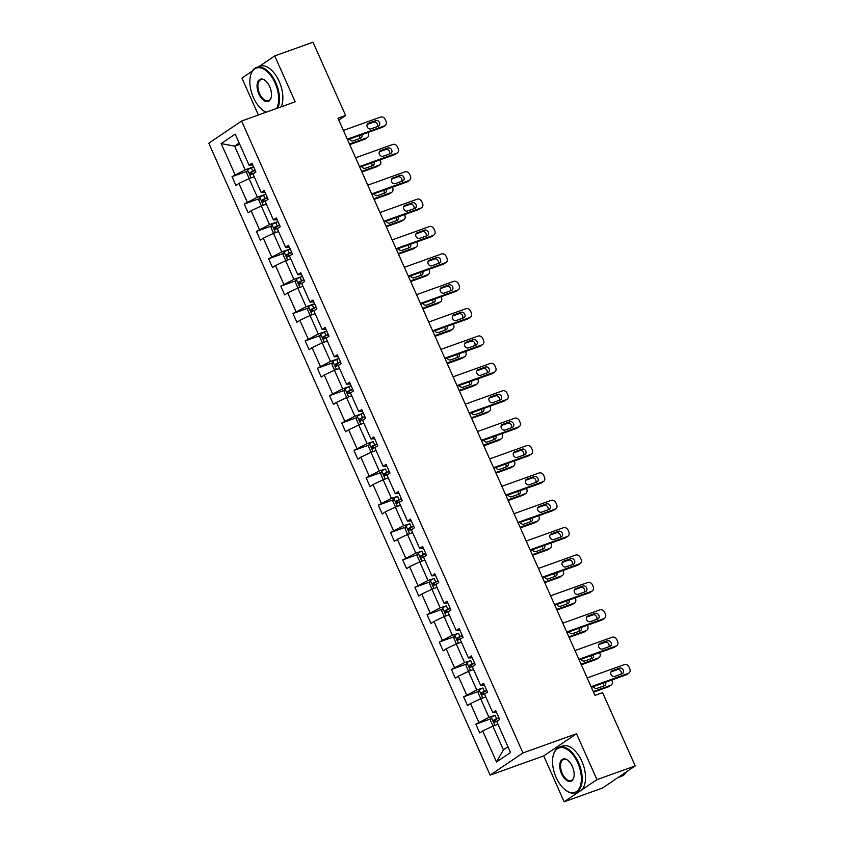 <?xml version="1.0" encoding="UTF-8"?>
<svg xmlns="http://www.w3.org/2000/svg" width="844" height="844" viewBox="0 0 844 844"><rect width="100%" height="100%" fill="white"/><g stroke="black" fill="none" stroke-linecap="round" stroke-linejoin="round"><path stroke-width="1.27" d="M564.14 801.8L596.951 779.634L576.526 733.742L543.705 755.907L564.14 801.8L602.405 788.085L635.216 765.919L602.595 692.65L594.946 695.393L337.969 118.213L345.618 115.47L312.997 42.2L274.733 55.915L259.087 66.486M543.705 755.907L490.142 775.119L208.784 143.185L241.595 121.019L522.953 752.953L490.142 775.119M252.324 71.054L241.922 78.081L258.359 115.006M596.951 779.634L635.216 765.919M497.96 724.3L492.854 726.125L503.404 749.82L496.525 762.005L482.705 730.946L479.73 732.951L475.826 724.184L490.881 718.782M492.854 726.125L482.705 730.946M485.775 696.922L480.669 698.748L488.95 717.358L475.826 724.184M478.791 722.179L470.509 703.569L467.544 705.584L463.63 696.806L478.696 691.405M473.589 669.545L468.473 671.37L476.754 689.981L463.63 696.806M466.605 694.802L458.324 676.192L455.349 678.207L451.445 669.429L466.5 664.028M461.394 642.168L456.287 644.004L464.569 662.603L451.445 669.429M454.42 667.425L446.138 648.814L443.163 650.829L439.26 642.052L454.315 636.65M449.208 614.791L444.102 616.626L452.384 635.226L439.26 642.052M442.224 640.047L433.943 621.448L430.978 623.452L427.064 614.675L442.129 609.273M437.023 587.413L431.906 589.249L440.188 607.849L427.064 614.675M430.039 612.67L421.757 594.071L418.782 596.075L414.879 587.297L429.934 581.906M424.827 560.036L419.721 561.872L428.003 580.472L414.879 587.297M417.854 585.293L409.572 566.693L406.597 568.698L402.693 559.92L417.748 554.529M412.642 532.659L407.536 534.495L415.818 553.094L402.693 559.92M405.658 557.916L397.376 539.316L394.412 541.321L390.498 532.543L405.563 527.152M400.457 505.282L395.34 507.117L403.622 525.717L390.498 532.543M393.473 530.538L385.191 511.939L382.216 513.943L378.312 505.166L393.367 499.775M388.261 477.904L383.155 479.74L391.437 498.34L378.312 505.166M381.288 503.161L373.006 484.561L370.031 486.566L366.127 477.799L381.182 472.397M376.076 450.538L370.97 452.363L379.251 470.963L366.127 477.799M369.092 475.784L360.81 457.184L357.845 459.189L353.931 450.422L368.997 445.02M363.891 423.161L358.774 424.986L367.056 443.585L353.931 450.422M356.906 448.407L348.625 429.807L345.65 431.811L341.746 423.044L356.801 417.643M351.695 395.783L346.589 397.608L354.87 416.219L341.746 423.044M344.721 421.04L336.439 402.43L333.464 404.445L329.561 395.667L344.616 390.266M339.51 368.406L334.403 370.231L342.685 388.841L329.561 395.667M332.525 393.663L324.244 375.052L321.279 377.068L317.365 368.29L332.43 362.888M327.324 341.029L322.208 342.864L330.489 361.464L317.365 368.29M320.34 366.285L312.058 347.675L309.083 349.69L305.18 340.913L320.235 335.511M315.128 313.651L310.022 315.487L318.304 334.087L305.18 340.913M308.155 338.908L299.873 320.309L296.898 322.313L292.995 313.535L308.049 308.134M302.943 286.274L297.837 288.11L306.119 306.71L292.995 313.535M295.959 311.531L287.677 292.931L284.713 294.936L280.799 286.158L295.864 280.767M290.758 258.897L285.641 260.733L293.923 279.332L280.799 286.158M283.774 284.154L275.492 265.554L272.517 267.559L268.614 258.781L283.668 253.39M278.562 231.52L273.456 233.355L281.738 251.955L268.614 258.781M271.589 256.776L263.307 238.177L260.332 240.181L256.428 231.404L271.483 226.013M266.377 204.142L261.271 205.978L269.553 224.578L256.428 231.404M259.393 229.399L251.111 210.8L248.147 212.804L244.243 204.026L259.298 198.635M254.192 176.765L249.075 178.601L257.357 197.201L244.243 204.026M247.208 202.022L238.926 183.422L235.951 185.427L232.047 176.66L247.102 171.258M239.738 144.303L234.621 146.139L245.171 169.823L232.047 176.66M235.022 174.645L221.191 143.585L235.202 134.122L249.033 165.181L251.997 163.177L255.911 171.954L252.936 173.959L261.218 192.559L264.193 190.554L268.097 199.332L265.121 201.336L273.403 219.936L276.378 217.931L280.282 226.698L277.317 228.713L285.599 247.313L288.564 245.309L292.478 254.076L289.503 256.091L297.784 274.69L300.759 272.686L304.663 281.453L301.688 283.468L309.97 302.068L312.945 300.063L316.848 308.83L313.884 310.835L322.165 329.445L325.13 327.43L329.044 336.207L326.069 338.212L334.351 356.822L337.326 354.807L341.229 363.585L338.254 365.589L346.536 384.189L349.511 382.184L353.414 390.962L350.45 392.966L358.732 411.566L361.696 409.562L365.61 418.339L362.635 420.344L370.917 438.943L373.892 436.939L377.796 445.716L374.82 447.721L383.102 466.321L386.077 464.316L389.981 473.094L387.016 475.098L395.298 493.698L398.262 491.693L402.177 500.471L399.201 502.475L407.483 521.075L410.458 519.071L414.362 527.838L411.387 529.853L419.668 548.452L422.644 546.448L426.547 555.215L423.582 557.23L431.864 575.83L434.829 573.825L438.743 582.592L435.768 584.607L444.049 603.207L447.025 601.202L450.928 609.969L447.953 611.974L456.235 630.584L459.21 628.569L463.113 637.347L460.149 639.351L468.431 657.961L471.395 655.946L475.309 664.724L472.334 666.728L480.616 685.328L483.591 683.323L487.494 692.101L484.519 694.106L492.801 712.705L495.776 710.701L499.68 719.478L496.715 721.483L510.546 752.542L496.525 762.005M492.801 712.705L496.588 712.536M493.814 725.787L492.717 725.545L490.375 720.28L491.366 717.326A5.127 0.591 -24 0 1 495.122 715.374L488.95 717.358M480.669 698.748L470.509 703.569M480.616 685.328L484.403 685.159M481.629 698.41L480.531 698.167L478.189 692.903L479.181 689.949A5.127 0.591 -24 0 1 482.926 687.997L476.754 689.981M468.473 671.37L458.324 676.192M468.431 657.961L472.218 657.782M469.433 671.033L468.346 670.79L465.993 665.526L466.996 662.572A5.127 0.591 -24 0 1 470.741 660.62L464.569 662.603M456.287 644.004L446.138 648.814M456.235 630.584L460.022 630.405M457.248 643.655L456.15 643.413L453.808 638.148L454.8 635.194A5.127 0.591 -24 0 1 458.556 633.243L452.384 635.226M444.102 616.626L433.943 621.448M444.049 603.207L447.837 603.027M445.062 616.278L443.965 616.046L441.623 610.771L442.615 607.828A5.127 0.591 -24 0 1 446.37 605.865L440.188 607.849M431.906 589.249L421.757 594.071M431.864 575.83L435.652 575.65M432.866 588.901L431.78 588.669L429.438 583.404L430.429 580.45A5.127 0.591 -24 0 1 434.175 578.488L428.003 580.472M419.721 561.872L409.572 566.693M419.668 548.452L423.456 548.273M420.681 561.524L419.584 561.292L417.242 556.027L418.234 553.073A5.127 0.591 -24 0 1 421.989 551.121L415.818 553.094M407.536 534.495L397.376 539.316M407.483 521.075L411.271 520.896M408.496 534.146L407.399 533.914L405.057 528.65L406.048 525.696A5.127 0.591 -24 0 1 409.804 523.744L403.622 525.717M395.34 507.117L385.191 511.939M395.298 493.698L399.085 493.518M396.3 506.769L395.214 506.537L392.871 501.273L393.863 498.319A5.127 0.591 -24 0 1 397.608 496.367L391.437 498.34M383.155 479.74L373.006 484.561M383.102 466.321L386.89 466.141M384.115 479.403L383.018 479.16L380.676 473.895L381.667 470.941A5.127 0.591 -24 0 1 385.423 468.99L379.251 470.963M370.97 452.363L360.81 457.184M370.917 438.943L374.704 438.774M371.93 452.025L370.832 451.783L368.49 446.518L369.482 443.564A5.127 0.591 -24 0 1 373.238 441.612L367.056 443.585M358.774 424.986L348.625 429.807M358.732 411.566L362.519 411.397M363.31 413.191L354.87 416.219M346.589 397.608L336.439 402.43M346.536 384.189L350.323 384.02M351.125 385.813L342.685 388.841M334.403 370.231L324.244 375.052M334.351 356.822L338.138 356.643M338.94 358.436L330.489 361.464M322.208 342.864L312.058 347.675M322.165 329.445L325.953 329.266M326.744 331.059L318.304 334.087M310.022 315.487L299.873 320.309M309.97 302.068L313.757 301.888M314.559 303.682L306.119 306.71M297.837 288.11L287.677 292.931M297.784 274.69L301.572 274.511M302.374 276.304L293.923 279.332M285.641 260.733L275.492 265.554M285.599 247.313L289.387 247.134M290.178 248.927L281.738 251.955M273.456 233.355L263.307 238.177M273.403 219.936L277.191 219.756M277.993 221.55L269.553 224.578M261.271 205.978L251.111 210.8M261.218 192.559L265.005 192.379M265.807 194.173L257.357 197.201M249.075 178.601L238.926 183.422M249.033 165.181L252.82 165.002M576.526 733.742L522.953 752.953M241.595 121.019L295.168 101.807L274.733 55.915M338.792 120.08L345.618 115.47M503.404 749.82L507.961 746.74M253.611 166.795L245.171 169.823M239.179 143.058L234.621 146.139L221.191 143.585M343.392 130.409L380.602 117.073A3.872 3.218 56 0 1 385.223 119.479L386.014 121.241A3.872 3.218 56 0 1 385.117 125.545A3.872 3.218 56 0 1 384.505 125.84L347.306 139.186M347.57 139.787L382.29 127.338L384.505 125.84M375.802 120.629A3.091 2.574 -124 0 1 378.302 126.241L370.949 128.879A3.091 2.574 -124 0 1 368.448 123.256L375.802 120.629L373.575 122.127A3.091 2.574 -124 0 1 377.331 126.589M367.203 124.406L373.575 122.127M385.117 125.545L382.891 127.033A3.872 3.218 -124 0 1 382.29 127.338M349.732 144.64L364.555 139.323A3.872 3.218 -124 0 0 365.157 139.017L367.372 137.519A3.872 3.218 56 0 0 368.269 133.215L367.942 132.487M367.372 137.519A3.872 3.218 56 0 1 366.771 137.825L349.458 144.029M250.035 178.263L248.948 178.021L246.606 172.756L247.598 169.802A5.127 0.591 -24 0 1 251.343 167.85L253.633 166.827M359.597 138.564A3.091 2.574 56 0 0 359.301 135.589M255.11 170.161L252.831 171.184A5.127 0.591 156 0 0 249.929 172.619L250.868 174.729A5.127 0.591 -24 0 1 253.77 173.284L254.234 173.083M253.073 173.938C251.554 173.885 251.248 173.178 252.134 171.828L255.236 170.425M349.585 139.07A3.091 2.574 56 0 0 353.214 140.853L360.557 138.226A3.091 2.574 56 0 0 361.823 134.681M276.663 108.443A23.59 12.765 -109.7 0 0 275.091 82.997A23.59 12.765 -109.7 0 0 261.155 68.037A23.59 12.765 -109.7 0 0 250.436 76.087A23.59 12.765 -109.7 0 0 253.453 97.619A23.59 12.765 -109.7 0 0 262.621 110.079A23.59 12.765 -109.7 0 0 266.219 112.189M250.499 75.833A24.17 13.082 70.3 0 1 250.552 75.58A24.17 13.082 70.3 0 1 256.565 67.393A24.17 13.082 70.3 0 1 275.809 82.659A24.17 13.082 70.3 0 1 277.771 108.043M269.679 86.658A11.795 6.383 70.3 0 1 271.188 97.419A11.795 6.383 70.3 0 1 265.828 101.449A11.795 6.383 70.3 0 1 258.855 93.958A11.795 6.383 70.3 0 1 257.874 81.625A11.795 6.383 70.3 0 1 265.09 80.423A11.795 6.383 70.3 0 1 269.679 86.658M265.301 80.591A11.215 6.066 -109.7 0 0 260.944 79.589A11.215 6.066 -109.7 0 0 259.583 93.621A11.215 6.066 -109.7 0 0 268.508 100.7A11.215 6.066 -109.7 0 0 271.24 97.155M256.565 67.393L259.931 66.18A24.17 13.082 70.3 0 1 279.174 81.446A24.17 13.082 70.3 0 1 281.136 106.84M266.029 112.252A24.17 13.082 70.3 0 1 263.043 110.395A24.17 13.082 70.3 0 1 262.832 110.237M577.771 762.849A23.59 12.765 -109.7 0 0 563.834 747.879A23.59 12.765 -109.7 0 0 553.126 755.929A23.59 12.765 -109.7 0 0 556.133 777.461A23.59 12.765 -109.7 0 0 565.311 789.921A23.59 12.765 -109.7 0 0 579.733 787.515A23.59 12.765 -109.7 0 0 577.771 762.849M553.179 755.675A24.17 13.082 70.3 0 1 553.242 755.422A24.17 13.082 70.3 0 1 559.255 747.235A24.17 13.082 70.3 0 1 578.499 762.501A24.17 13.082 70.3 0 1 575.566 792.748A24.17 13.082 70.3 0 1 565.723 790.248A24.17 13.082 70.3 0 1 565.512 790.079M572.359 766.5A11.795 6.383 70.3 0 1 573.867 777.261A11.795 6.383 70.3 0 1 568.508 781.291A11.795 6.383 70.3 0 1 561.545 773.811A11.795 6.383 70.3 0 1 560.564 761.478A11.795 6.383 70.3 0 1 567.78 760.265A11.795 6.383 70.3 0 1 572.359 766.5M567.991 760.433A11.215 6.066 -109.7 0 0 563.623 759.431A11.215 6.066 -109.7 0 0 562.273 773.463A11.215 6.066 -109.7 0 0 571.198 780.542A11.215 6.066 -109.7 0 0 573.931 776.997M559.255 747.235L562.621 746.022A24.17 13.082 70.3 0 1 581.864 761.299A24.17 13.082 70.3 0 1 578.942 791.535L575.566 792.748M620.941 775.562A24.17 13.082 70.3 0 1 618.051 777.514L621.796 776.174A24.17 13.082 70.3 0 0 626.396 771.87M355.588 157.786L392.787 144.451A3.872 3.218 56 0 1 397.418 146.856L398.199 148.618A3.872 3.218 56 0 1 397.302 152.912A3.872 3.218 56 0 1 396.701 153.218L359.491 166.563M359.766 167.165L394.486 154.716L396.701 153.218M387.987 148.006A3.091 2.574 -124 0 1 390.487 153.619L383.134 156.256A3.091 2.574 -124 0 1 380.633 150.633L387.987 148.006L385.771 149.504A3.091 2.574 -124 0 1 389.517 153.967M379.389 151.783L385.771 149.504M397.302 152.912L395.087 154.41A3.872 3.218 -124 0 1 394.486 154.716M367.773 185.163L404.983 171.828A3.872 3.218 56 0 1 409.604 174.233L410.384 175.995A3.872 3.218 56 0 1 409.488 180.289A3.872 3.218 56 0 1 408.886 180.595L371.676 193.941M371.951 194.542L406.671 182.093L408.886 180.595M400.172 175.373A3.091 2.574 -124 0 1 402.672 180.996L395.33 183.623A3.091 2.574 -124 0 1 392.829 178.01L400.172 175.373L397.957 176.871A3.091 2.574 -124 0 1 401.712 181.344M391.574 179.16L397.957 176.871M409.488 180.289L407.272 181.787A3.872 3.218 -124 0 1 406.671 182.093M361.918 172.018L376.751 166.701A3.872 3.218 -124 0 0 377.352 166.395L379.568 164.897A3.872 3.218 56 0 0 380.465 160.592L380.138 159.864M379.568 164.897A3.872 3.218 56 0 1 378.967 165.202L361.654 171.406M262.231 205.63L261.134 205.398L258.791 200.133L259.783 197.179A5.127 0.591 -24 0 1 263.539 195.228L265.818 194.204M371.782 165.941A3.091 2.574 56 0 0 371.497 162.955M267.305 197.538L265.016 198.562A5.127 0.591 156 0 0 262.125 199.996L263.064 202.106A5.127 0.591 -24 0 1 265.955 200.661L266.43 200.461M265.259 201.315C263.75 201.252 263.433 200.555 264.32 199.205L267.421 197.802M361.77 166.447A3.091 2.574 56 0 0 365.399 168.23L372.753 165.593A3.091 2.574 56 0 0 374.008 162.059M374.114 199.395L388.936 194.078A3.872 3.218 -124 0 0 389.538 193.772L391.753 192.274A3.872 3.218 56 0 0 392.65 187.969L392.323 187.241M391.753 192.274A3.872 3.218 56 0 1 391.152 192.58L373.839 198.783M274.416 233.007L273.319 232.775L270.977 227.511L271.968 224.557A5.127 0.591 -24 0 1 275.724 222.605L278.003 221.582M383.967 193.318A3.091 2.574 56 0 0 383.682 190.333M279.491 224.915L277.212 225.939A5.127 0.591 156 0 0 274.311 227.374L275.249 229.473A5.127 0.591 -24 0 1 278.14 228.038L278.615 227.827M277.454 228.692C275.935 228.629 275.619 227.933 276.516 226.582L279.607 225.179M373.955 193.825A3.091 2.574 56 0 0 377.595 195.608L384.938 192.97A3.091 2.574 56 0 0 386.204 189.436M379.958 212.54L417.168 199.195A3.872 3.218 56 0 1 421.789 201.61L422.57 203.362A3.872 3.218 56 0 1 421.683 207.666A3.872 3.218 56 0 1 421.072 207.972L383.872 221.318M384.136 221.919L418.856 209.47L421.072 207.972M412.368 202.75A3.091 2.574 -124 0 1 414.858 208.373L407.515 211A3.091 2.574 -124 0 1 405.014 205.387L412.368 202.75L410.142 204.248A3.091 2.574 -124 0 1 413.898 208.721M403.77 206.537L410.142 204.248M421.683 207.666L419.457 209.164A3.872 3.218 -124 0 1 418.856 209.47M386.299 226.772L401.122 221.455A3.872 3.218 -124 0 0 401.723 221.149L403.938 219.651A3.872 3.218 56 0 0 404.835 215.347L404.508 214.619M403.938 219.651A3.872 3.218 56 0 1 403.337 219.957L386.024 226.16M286.601 260.385L285.515 260.152L283.173 254.888L284.164 251.934A5.127 0.591 -24 0 1 287.909 249.982L290.199 248.959M396.163 220.695A3.091 2.574 56 0 0 395.868 217.71M291.676 252.293L289.397 253.316A5.127 0.591 156 0 0 286.496 254.751L287.435 256.85A5.127 0.591 -24 0 1 290.336 255.415L290.8 255.204M289.64 256.07C288.12 256.006 287.815 255.31 288.701 253.96L291.792 252.556M386.151 221.202A3.091 2.574 56 0 0 389.78 222.985L397.123 220.347A3.091 2.574 56 0 0 398.389 216.813M392.154 239.918L429.353 226.572A3.872 3.218 56 0 1 433.985 228.988L434.765 230.739A3.872 3.218 56 0 1 433.869 235.043A3.872 3.218 56 0 1 433.267 235.349L396.058 248.685M396.332 249.297L431.052 236.847L433.267 235.349M424.553 230.127A3.091 2.574 -124 0 1 427.053 235.75L419.7 238.377A3.091 2.574 -124 0 1 417.2 232.765L424.553 230.127L422.338 231.625A3.091 2.574 -124 0 1 426.083 236.088M415.955 233.915L422.338 231.625M433.869 235.043L431.653 236.542A3.872 3.218 -124 0 1 431.052 236.847M398.484 254.139L413.317 248.832A3.872 3.218 -124 0 0 413.919 248.526L416.134 247.028A3.872 3.218 56 0 0 417.031 242.724L416.704 241.996M416.134 247.028A3.872 3.218 56 0 1 415.533 247.334L398.22 253.538M298.797 287.762L297.7 287.53L295.358 282.265L296.349 279.311A5.127 0.591 -24 0 1 300.105 277.349L302.384 276.336M408.348 248.073A3.091 2.574 56 0 0 408.063 245.087M303.872 279.67L301.582 280.693A5.127 0.591 156 0 0 298.692 282.128L299.631 284.228A5.127 0.591 -24 0 1 302.521 282.793L302.996 282.582M301.825 283.436C300.316 283.384 300 282.687 300.886 281.337L303.988 279.934M398.336 248.579A3.091 2.574 56 0 0 401.966 250.362L409.319 247.725A3.091 2.574 56 0 0 410.574 244.19M404.339 267.295L441.549 253.949A3.872 3.218 56 0 1 446.17 256.365L446.951 258.116A3.872 3.218 56 0 1 446.054 262.421A3.872 3.218 56 0 1 445.453 262.727L408.243 276.062M408.517 276.674L443.237 264.225L445.453 262.727M436.738 257.504A3.091 2.574 -124 0 1 439.239 263.117L431.896 265.755A3.091 2.574 -124 0 1 429.396 260.142L436.738 257.504L434.523 259.002A3.091 2.574 -124 0 1 438.268 263.465M428.14 261.292L434.523 259.002M446.054 262.421L443.838 263.919A3.872 3.218 -124 0 1 443.237 264.225M410.68 281.516L425.503 276.21A3.872 3.218 -124 0 0 426.104 275.904L428.319 274.406A3.872 3.218 56 0 0 429.216 270.101L428.889 269.363M428.319 274.406A3.872 3.218 56 0 1 427.718 274.711L410.406 280.915M310.982 315.139L309.885 314.907L307.543 309.632L308.535 306.688A5.127 0.591 -24 0 1 312.291 304.726L314.569 303.713M420.534 275.45A3.091 2.574 56 0 0 420.249 272.464M316.057 307.047L313.778 308.06A5.127 0.591 156 0 0 310.877 309.505L311.816 311.605A5.127 0.591 -24 0 1 314.707 310.17L315.181 309.959M314.021 310.814C312.502 310.761 312.185 310.064 313.082 308.714L316.173 307.311M410.522 275.946A3.091 2.574 56 0 0 414.161 277.739L421.504 275.102A3.091 2.574 56 0 0 422.76 271.568M416.525 294.672L453.734 281.326A3.872 3.218 56 0 1 458.355 283.742L459.136 285.494A3.872 3.218 56 0 1 458.25 289.798A3.872 3.218 56 0 1 457.638 290.104L420.439 303.439M420.702 304.051L455.422 291.602L457.638 290.104M448.924 284.882A3.091 2.574 -124 0 1 451.424 290.494L444.081 293.132A3.091 2.574 -124 0 1 441.581 287.519L448.924 284.882L446.708 286.38A3.091 2.574 -124 0 1 450.464 290.842M440.336 288.669L446.708 286.38M458.25 289.798L456.024 291.296A3.872 3.218 -124 0 1 455.422 291.602M422.865 308.893L437.688 303.576A3.872 3.218 -124 0 0 438.289 303.281L440.505 301.783A3.872 3.218 56 0 0 441.401 297.478L441.074 296.74M440.505 301.783A3.872 3.218 56 0 1 439.903 302.078L422.591 308.292M323.168 342.516L322.081 342.274L319.739 337.009L320.731 334.055A5.127 0.591 -24 0 1 324.476 332.103L326.765 331.091M432.729 302.827A3.091 2.574 56 0 0 432.434 299.842M328.242 334.424L325.963 335.437A5.127 0.591 156 0 0 323.062 336.883L324.001 338.982A5.127 0.591 -24 0 1 326.902 337.547L327.366 337.336M326.206 338.191C324.687 338.138 324.381 337.431 325.267 336.091L328.358 334.688M422.717 303.323A3.091 2.574 56 0 0 426.347 305.117L433.689 302.479A3.091 2.574 56 0 0 434.955 298.945M428.72 322.039L465.92 308.704A3.872 3.218 56 0 1 470.551 311.119L471.332 312.871A3.872 3.218 56 0 1 470.435 317.175A3.872 3.218 56 0 1 469.834 317.481L432.624 330.816M432.898 331.428L467.618 318.979L469.834 317.481M461.119 312.259A3.091 2.574 -124 0 1 463.62 317.871L456.266 320.509A3.091 2.574 -124 0 1 453.766 314.896L461.119 312.259L458.904 313.757A3.091 2.574 -124 0 1 462.649 318.22M452.521 316.046L458.904 313.757M470.435 317.175L468.22 318.673A3.872 3.218 -124 0 1 467.618 318.979M435.05 336.271L449.884 330.953A3.872 3.218 -124 0 0 450.485 330.648L452.7 329.149A3.872 3.218 56 0 0 453.597 324.856L453.27 324.117M452.7 329.149A3.872 3.218 56 0 1 452.099 329.455L434.787 335.669M335.363 369.894L334.266 369.651L331.924 364.386L332.916 361.432A5.127 0.591 -24 0 1 336.672 359.481L338.95 358.468M444.915 330.204A3.091 2.574 56 0 0 444.63 327.219M340.438 361.802L338.149 362.814A5.127 0.591 156 0 0 335.258 364.249L336.197 366.359A5.127 0.591 -24 0 1 339.088 364.924L339.562 364.713M338.391 365.568C336.883 365.515 336.566 364.808 337.452 363.469L340.554 362.065M434.903 330.7A3.091 2.574 56 0 0 438.532 332.494L445.885 329.856A3.091 2.574 56 0 0 447.141 326.311M440.906 349.416L478.115 336.081A3.872 3.218 56 0 1 482.736 338.497L483.517 340.248A3.872 3.218 56 0 1 482.62 344.552A3.872 3.218 56 0 1 482.019 344.858L444.809 358.194M445.083 358.805L479.803 346.356L482.019 344.858M473.305 339.636A3.091 2.574 -124 0 1 475.805 345.249L468.462 347.886A3.091 2.574 -124 0 1 465.962 342.274L473.305 339.636L471.089 341.134A3.091 2.574 -124 0 1 474.834 345.597M464.706 343.424L471.089 341.134M482.62 344.552L480.405 346.051A3.872 3.218 -124 0 1 479.803 346.356M447.246 363.648L462.069 358.331A3.872 3.218 -124 0 0 462.67 358.025L464.886 356.527A3.872 3.218 56 0 0 465.782 352.233L465.455 351.494M464.886 356.527A3.872 3.218 56 0 1 464.284 356.833L446.972 363.047M347.549 397.271L346.451 397.028L344.109 391.764L345.101 388.81A5.127 0.591 -24 0 1 348.857 386.858L351.136 385.845M457.1 357.582A3.091 2.574 56 0 0 456.815 354.596M352.623 389.179L350.344 390.192A5.127 0.591 156 0 0 347.443 391.627L348.382 393.737A5.127 0.591 -24 0 1 351.273 392.302L351.748 392.091M350.587 392.945C349.068 392.893 348.751 392.186 349.648 390.835L352.739 389.443M447.088 358.078A3.091 2.574 56 0 0 450.728 359.871L458.07 357.234A3.091 2.574 56 0 0 459.326 353.689M453.091 376.793L490.301 363.458A3.872 3.218 56 0 1 494.922 365.874L495.702 367.625A3.872 3.218 56 0 1 494.816 371.93A3.872 3.218 56 0 1 494.204 372.236L457.005 385.571M457.269 386.172L491.989 373.734L494.204 372.236M485.49 367.013A3.091 2.574 -124 0 1 487.99 372.626L480.647 375.263A3.091 2.574 -124 0 1 478.147 369.651L485.49 367.013L483.274 368.512A3.091 2.574 -124 0 1 487.03 372.974M476.902 370.801L483.274 368.512M494.816 371.93L492.59 373.428A3.872 3.218 -124 0 1 491.989 373.734M459.431 391.025L474.254 385.708A3.872 3.218 -124 0 0 474.856 385.402L477.071 383.904A3.872 3.218 56 0 0 477.968 379.6L477.641 378.872M477.071 383.904A3.872 3.218 56 0 1 476.47 384.21L459.157 390.424M359.734 424.648L358.647 424.405L356.305 419.141L357.297 416.187A5.127 0.591 -24 0 1 361.042 414.235L363.331 413.222M469.296 384.959A3.091 2.574 56 0 0 469 381.973M364.808 416.556L362.53 417.569A5.127 0.591 156 0 0 359.628 419.004L360.567 421.114A5.127 0.591 -24 0 1 363.469 419.679L363.933 419.468M362.772 420.323C361.253 420.27 360.947 419.563 361.833 418.213L364.924 416.82M459.284 385.455A3.091 2.574 56 0 0 462.913 387.238L470.256 384.611A3.091 2.574 56 0 0 471.522 381.066M465.287 404.171L502.486 390.835A3.872 3.218 56 0 1 507.117 393.241L507.898 395.003A3.872 3.218 56 0 1 507.001 399.307A3.872 3.218 56 0 1 506.4 399.602L469.19 412.948M469.464 413.549L504.184 401.1L506.4 399.602M497.686 394.391A3.091 2.574 -124 0 1 500.186 400.003L492.833 402.641A3.091 2.574 -124 0 1 490.332 397.018L497.686 394.391L495.47 395.889A3.091 2.574 -124 0 1 499.215 400.351M489.087 398.178L495.47 395.889M507.001 399.307L504.786 400.805A3.872 3.218 -124 0 1 504.184 401.1M471.617 418.402L486.439 413.085A3.872 3.218 -124 0 0 487.051 412.779L489.267 411.281A3.872 3.218 56 0 0 490.164 406.977L489.837 406.249M489.267 411.281A3.872 3.218 56 0 1 488.665 411.587L471.353 417.791M481.481 412.336A3.091 2.574 56 0 0 481.196 409.351M377.004 443.923L374.715 444.946A5.127 0.591 156 0 0 371.824 446.381L372.753 448.491A5.127 0.591 -24 0 1 375.654 447.056L376.129 446.845M374.958 447.7C373.449 447.647 373.132 446.94 374.019 445.59L377.12 444.197M471.469 412.832A3.091 2.574 56 0 0 475.098 414.615L482.452 411.988A3.091 2.574 56 0 0 483.707 408.443M477.472 431.548L514.682 418.213A3.872 3.218 56 0 1 519.303 420.618L520.083 422.38A3.872 3.218 56 0 1 519.187 426.684A3.872 3.218 56 0 1 518.585 426.98L481.375 440.325M481.65 440.927L516.37 428.478L518.585 426.98M509.871 421.768A3.091 2.574 -124 0 1 512.371 427.38L505.028 430.018A3.091 2.574 -124 0 1 502.528 424.395L509.871 421.768L507.655 423.266A3.091 2.574 -124 0 1 511.401 427.729M501.273 425.545L507.655 423.266M519.187 426.684L516.971 428.172A3.872 3.218 -124 0 1 516.37 428.478M483.812 445.78L498.635 440.462A3.872 3.218 -124 0 0 499.237 440.157L501.452 438.658A3.872 3.218 56 0 0 502.349 434.354L502.022 433.626M501.452 438.658A3.872 3.218 56 0 1 500.851 438.964L483.538 445.168M493.666 439.703A3.091 2.574 56 0 0 493.381 436.728M389.189 471.3L386.911 472.323A5.127 0.591 156 0 0 384.009 473.758L384.948 475.868A5.127 0.591 -24 0 1 387.839 474.423L388.314 474.222M387.153 475.077C385.634 475.024 385.318 474.317 386.214 472.967L389.306 471.564M483.654 440.209A3.091 2.574 56 0 0 487.294 441.992L494.637 439.365A3.091 2.574 56 0 0 495.892 435.82M489.657 458.925L526.867 445.59A3.872 3.218 56 0 1 531.488 447.995L532.269 449.757A3.872 3.218 56 0 1 531.372 454.051A3.872 3.218 56 0 1 530.77 454.357L493.571 467.703M493.835 468.304L528.555 455.855L530.77 454.357M522.056 449.145A3.091 2.574 -124 0 1 524.557 454.758L517.214 457.395A3.091 2.574 -124 0 1 514.713 451.772L522.056 449.145L519.841 450.643A3.091 2.574 -124 0 1 523.596 455.106M513.468 452.922L519.841 450.643M531.372 454.051L529.156 455.549A3.872 3.218 -124 0 1 528.555 455.855M495.998 473.157L510.82 467.84A3.872 3.218 -124 0 0 511.422 467.534L513.637 466.036A3.872 3.218 56 0 0 514.534 461.731L514.207 461.003M513.637 466.036A3.872 3.218 56 0 1 513.036 466.342L495.723 472.545M505.862 467.08A3.091 2.574 56 0 0 505.567 464.094M401.375 498.677L399.096 499.701A5.127 0.591 156 0 0 396.195 501.136L397.134 503.246A5.127 0.591 -24 0 1 400.035 501.8L400.499 501.6M399.339 502.454C397.819 502.391 397.513 501.695 398.4 500.344L401.491 498.941M495.85 467.587A3.091 2.574 56 0 0 499.479 469.369L506.822 466.732A3.091 2.574 56 0 0 508.088 463.198M501.853 486.302L539.052 472.967A3.872 3.218 56 0 1 543.684 475.372L544.464 477.134A3.872 3.218 56 0 1 543.568 481.428A3.872 3.218 56 0 1 542.966 481.734L505.756 495.08M506.031 495.681L540.751 483.232L542.966 481.734M534.252 476.512A3.091 2.574 -124 0 1 536.752 482.135L529.399 484.762A3.091 2.574 -124 0 1 526.899 479.149L534.252 476.512L532.036 478.01A3.091 2.574 -124 0 1 535.782 482.483M525.654 480.299L532.036 478.01M543.568 481.428L541.352 482.926A3.872 3.218 -124 0 1 540.751 483.232M508.183 500.534L523.006 495.217A3.872 3.218 -124 0 0 523.618 494.911L525.833 493.413A3.872 3.218 56 0 0 526.73 489.109L526.403 488.381M525.833 493.413A3.872 3.218 56 0 1 525.232 493.719L507.919 499.922M518.047 494.457A3.091 2.574 56 0 0 517.762 491.472M413.571 526.055L411.281 527.078A5.127 0.591 156 0 0 408.39 528.513L409.319 530.612A5.127 0.591 -24 0 1 412.22 529.177L412.695 528.966M411.524 529.832C410.015 529.768 409.699 529.072 410.585 527.722L413.687 526.318M508.035 494.964A3.091 2.574 56 0 0 511.664 496.747L519.018 494.109A3.091 2.574 56 0 0 520.273 490.575M514.038 513.679L551.248 500.334A3.872 3.218 56 0 1 555.869 502.75L556.65 504.501A3.872 3.218 56 0 1 555.753 508.805A3.872 3.218 56 0 1 555.152 509.111L517.942 522.457M518.216 523.058L552.936 510.609L555.152 509.111M546.437 503.889A3.091 2.574 -124 0 1 548.938 509.512L541.595 512.139A3.091 2.574 -124 0 1 539.094 506.527L546.437 503.889L544.222 505.387A3.091 2.574 -124 0 1 547.967 509.86M537.839 507.677L544.222 505.387M555.753 508.805L553.537 510.303A3.872 3.218 -124 0 1 552.936 510.609M520.379 527.911L535.202 522.594A3.872 3.218 -124 0 0 535.803 522.288L538.018 520.79A3.872 3.218 56 0 0 538.915 516.486L538.588 515.758M538.018 520.79A3.872 3.218 56 0 1 537.417 521.096L520.104 527.3M530.232 521.835A3.091 2.574 56 0 0 529.948 518.849M425.756 553.432L423.477 554.455A5.127 0.591 156 0 0 420.576 555.89L421.515 557.989A5.127 0.591 -24 0 1 424.405 556.555L424.88 556.344M423.72 557.209C422.2 557.145 421.884 556.449 422.781 555.099L425.872 553.696M520.221 522.341A3.091 2.574 56 0 0 523.86 524.124L531.203 521.486A3.091 2.574 56 0 0 532.458 517.952M526.223 541.057L563.433 527.711A3.872 3.218 56 0 1 568.054 530.127L568.835 531.878A3.872 3.218 56 0 1 567.938 536.183A3.872 3.218 56 0 1 567.337 536.489L530.137 549.824M530.401 550.436L565.121 537.987L567.337 536.489M558.622 531.266A3.091 2.574 -124 0 1 561.123 536.889L553.78 539.516A3.091 2.574 -124 0 1 551.28 533.904L558.622 531.266L556.407 532.764A3.091 2.574 -124 0 1 560.163 537.227M550.035 535.054L556.407 532.764M567.938 536.183L565.723 537.681A3.872 3.218 -124 0 1 565.121 537.987M532.564 555.278L547.387 549.971A3.872 3.218 -124 0 0 547.988 549.666L550.204 548.167A3.872 3.218 56 0 0 551.1 543.863L550.773 543.135M550.204 548.167A3.872 3.218 56 0 1 549.602 548.473L532.29 554.677M542.428 549.212A3.091 2.574 56 0 0 542.133 546.226M437.941 580.809L435.662 581.832A5.127 0.591 156 0 0 432.761 583.267L433.7 585.367A5.127 0.591 -24 0 1 436.601 583.932L437.065 583.721M435.905 584.576C434.386 584.523 434.08 583.826 434.966 582.476L438.057 581.073M532.416 549.718A3.091 2.574 56 0 0 536.045 551.501L543.388 548.864A3.091 2.574 56 0 0 544.654 545.329M538.419 568.434L575.619 555.088A3.872 3.218 56 0 1 580.25 557.504L581.031 559.255A3.872 3.218 56 0 1 580.134 563.56A3.872 3.218 56 0 1 579.533 563.866L542.323 577.201M542.597 577.813L577.317 565.364L579.533 563.866M570.818 558.644A3.091 2.574 -124 0 1 573.319 564.256L565.965 566.894A3.091 2.574 -124 0 1 563.465 561.281L570.818 558.644L568.603 560.142A3.091 2.574 -124 0 1 572.348 564.604M562.22 562.431L568.603 560.142M580.134 563.56L577.918 565.058A3.872 3.218 -124 0 1 577.317 565.364M544.749 582.655L559.572 577.349A3.872 3.218 -124 0 0 560.184 577.043L562.399 575.545A3.872 3.218 56 0 0 563.296 571.24L562.969 570.502M562.399 575.545A3.872 3.218 56 0 1 561.798 575.851L544.486 582.054M554.614 576.589A3.091 2.574 56 0 0 554.329 573.604M450.137 608.186L447.847 609.199A5.127 0.591 156 0 0 444.957 610.645L445.885 612.744A5.127 0.591 -24 0 1 448.786 611.309L449.261 611.098M448.09 611.953C446.582 611.9 446.265 611.204 447.151 609.853L450.253 608.45M544.602 577.085A3.091 2.574 56 0 0 548.231 578.879L555.584 576.241A3.091 2.574 56 0 0 556.84 572.707M550.604 595.811L587.814 582.466A3.872 3.218 56 0 1 592.435 584.881L593.216 586.633A3.872 3.218 56 0 1 592.319 590.937A3.872 3.218 56 0 1 591.718 591.243L554.508 604.578M554.782 605.19L589.502 592.741L591.718 591.243M583.004 586.021A3.091 2.574 -124 0 1 585.504 591.633L578.161 594.271A3.091 2.574 -124 0 1 575.661 588.658L583.004 586.021L580.788 587.519A3.091 2.574 -124 0 1 584.533 591.982M574.405 589.808L580.788 587.519M592.319 590.937L590.104 592.435A3.872 3.218 -124 0 1 589.502 592.741M556.945 610.033L571.768 604.715A3.872 3.218 -124 0 0 572.369 604.42L574.585 602.922A3.872 3.218 56 0 0 575.481 598.618L575.154 597.879M574.585 602.922A3.872 3.218 56 0 1 573.983 603.217L556.671 609.431M566.799 603.966A3.091 2.574 56 0 0 566.514 600.981M462.322 635.564L460.043 636.576A5.127 0.591 156 0 0 457.142 638.022L458.081 640.121A5.127 0.591 -24 0 1 460.972 638.686L461.446 638.475M460.286 639.33C458.767 639.277 458.45 638.57 459.347 637.231L462.438 635.827M556.787 604.462A3.091 2.574 56 0 0 560.427 606.256L567.769 603.618A3.091 2.574 56 0 0 569.025 600.084M562.79 623.178L600 609.843A3.872 3.218 56 0 1 604.62 612.259L605.401 614.01A3.872 3.218 56 0 1 604.504 618.314A3.872 3.218 56 0 1 603.903 618.62L566.704 631.956M566.968 632.567L601.688 620.118L603.903 618.62M595.189 613.398A3.091 2.574 -124 0 1 597.689 619.011L590.346 621.648A3.091 2.574 -124 0 1 587.846 616.036L595.189 613.398L592.973 614.896A3.091 2.574 -124 0 1 596.729 619.359M586.601 617.186L592.973 614.896M604.504 618.314L602.289 619.812A3.872 3.218 -124 0 1 601.688 620.118M569.13 637.41L583.953 632.093A3.872 3.218 -124 0 0 584.554 631.787L586.77 630.289A3.872 3.218 56 0 0 587.667 625.995L587.34 625.256M586.77 630.289A3.872 3.218 56 0 1 586.169 630.595L568.856 636.809M578.995 631.344A3.091 2.574 56 0 0 578.699 628.358M474.507 662.941L472.229 663.954A5.127 0.591 156 0 0 469.327 665.389L470.266 667.499A5.127 0.591 -24 0 1 473.167 666.064L473.632 665.853M472.471 666.707C470.952 666.654 470.646 665.948 471.532 664.608L474.623 663.205M568.983 631.839A3.091 2.574 56 0 0 572.612 633.633L579.955 630.995A3.091 2.574 56 0 0 581.221 627.451M574.986 650.555L612.185 637.22A3.872 3.218 56 0 1 616.816 639.636L617.597 641.387A3.872 3.218 56 0 1 616.7 645.692A3.872 3.218 56 0 1 616.099 645.998L578.889 659.333M579.163 659.945L613.883 647.496L616.099 645.998M607.385 640.775A3.091 2.574 -124 0 1 609.885 646.388L602.532 649.025A3.091 2.574 -124 0 1 600.031 643.413L607.385 640.775L605.169 642.273A3.091 2.574 -124 0 1 608.914 646.736M598.786 644.563L605.169 642.273M616.7 645.692L614.485 647.19A3.872 3.218 -124 0 1 613.883 647.496M581.316 664.787L596.138 659.47A3.872 3.218 -124 0 0 596.75 659.164L598.966 657.666A3.872 3.218 56 0 0 599.862 653.372L599.535 652.634M598.966 657.666A3.872 3.218 56 0 1 598.364 657.972L581.052 664.186M591.18 658.721A3.091 2.574 56 0 0 590.895 655.735M486.703 690.318L484.414 691.331A5.127 0.591 156 0 0 481.523 692.766L482.452 694.876A5.127 0.591 -24 0 1 485.353 693.441L485.827 693.23M484.656 694.084C483.137 694.032 482.831 693.325 483.717 691.974L486.819 690.582M581.168 659.217A3.091 2.574 56 0 0 584.797 661.01L592.15 658.373A3.091 2.574 56 0 0 593.406 654.828M587.171 677.932L624.381 664.597A3.872 3.218 56 0 1 629.002 667.013L629.782 668.764A3.872 3.218 56 0 1 628.885 673.069A3.872 3.218 56 0 1 628.284 673.375L591.074 686.71M591.349 687.311L626.069 674.873L628.284 673.375M619.57 668.153A3.091 2.574 -124 0 1 622.07 673.765L614.727 676.403A3.091 2.574 -124 0 1 612.227 670.79L619.57 668.153L617.354 669.651A3.091 2.574 -124 0 1 621.1 674.113M610.972 671.94L617.354 669.651M628.885 673.069L626.67 674.567A3.872 3.218 -124 0 1 626.069 674.873M593.511 692.164L608.334 686.847A3.872 3.218 -124 0 0 608.935 686.541L611.151 685.043A3.872 3.218 56 0 0 612.048 680.739L611.721 680.011M611.151 685.043A3.872 3.218 56 0 1 610.55 685.349L593.237 691.563M603.365 686.098A3.091 2.574 56 0 0 603.08 683.112M498.888 717.695L496.61 718.708A5.127 0.591 156 0 0 493.708 720.143L494.647 722.253A5.127 0.591 -24 0 1 497.538 720.818L498.013 720.607M496.852 721.462C495.333 721.409 495.017 720.702 495.913 719.352L499.004 717.959M593.353 686.594A3.091 2.574 56 0 0 596.993 688.377L604.336 685.75A3.091 2.574 56 0 0 605.591 682.205M368.448 123.256L367.562 123.857M366.771 137.825L364.555 139.323M247.566 169.876L251.132 177.862M251.343 167.85L252.831 171.184M252.134 171.828L249.929 172.619M380.633 150.633L379.747 151.234M392.829 178.01L391.943 178.612M378.967 165.202L376.751 166.701M259.762 197.253L263.317 205.24M263.539 195.228L265.016 198.562M264.32 199.205L262.125 199.996M391.152 192.58L388.936 194.078M271.947 224.631L275.503 232.617M275.724 222.605L277.212 225.939M276.516 226.582L274.311 227.374M405.014 205.387L404.128 205.989M403.337 219.957L401.122 221.455M284.133 252.008L287.698 259.994M287.909 249.982L289.397 253.316M288.701 253.96L286.496 254.751M417.2 232.765L416.314 233.366M415.533 247.334L413.317 248.832M296.328 279.385L299.884 287.371M300.105 277.349L301.582 280.693M300.886 281.337L298.692 282.128M429.396 260.142L428.509 260.743M427.718 274.711L425.503 276.21M308.514 306.762L312.069 314.749M312.291 304.726L313.778 308.06M313.082 308.714L310.877 309.505M441.581 287.519L440.695 288.12M439.903 302.078L437.688 303.576M320.699 334.129L324.265 342.126M324.476 332.103L325.963 335.437M325.267 336.091L323.062 336.883M453.766 314.896L452.88 315.498M452.099 329.455L449.884 330.953M332.895 361.506L336.45 369.503M336.672 359.481L338.149 362.814M337.452 363.469L335.258 364.249M465.962 342.274L465.076 342.864M464.284 356.833L462.069 358.331M345.08 388.884L348.635 396.88M348.857 386.858L350.344 390.192M349.648 390.835L347.443 391.627M478.147 369.651L477.261 370.242M476.47 384.21L474.254 385.708M357.265 416.261L360.821 424.258M361.042 414.235L362.53 417.569M361.833 418.213L359.628 419.004M490.332 397.018L489.446 397.619M488.665 411.587L486.439 413.085M369.461 443.638L373.016 451.635M373.238 441.612L374.715 444.946M374.019 445.59L371.824 446.381M502.528 424.395L501.642 424.996M500.851 438.964L498.635 440.462M381.646 471.015L385.202 479.002M385.423 468.99L386.911 472.323M386.214 472.967L384.009 473.758M514.713 451.772L513.827 452.373M513.036 466.342L510.82 467.84M393.832 498.393L397.387 506.379M397.608 496.367L399.096 499.701M398.4 500.344L396.195 501.136M526.899 479.149L526.012 479.751M525.232 493.719L523.006 495.217M406.027 525.77L409.583 533.756M409.804 523.744L411.281 527.078M410.585 527.722L408.39 528.513M539.094 506.527L538.208 507.128M537.417 521.096L535.202 522.594M418.213 553.147L421.768 561.133M421.989 551.121L423.477 554.455M422.781 555.099L420.576 555.89M551.28 533.904L550.394 534.505M549.602 548.473L547.387 549.971M430.398 580.524L433.953 588.511M434.175 578.488L435.662 581.832M434.966 582.476L432.761 583.267M563.465 561.281L562.579 561.882M561.798 575.851L559.572 577.349M442.594 607.902L446.149 615.888M446.37 605.865L447.847 609.199M447.151 609.853L444.957 610.645M575.661 588.658L574.775 589.26M573.983 603.217L571.768 604.715M454.779 635.268L458.334 643.265M458.556 633.243L460.043 636.576M459.347 637.231L457.142 638.022M587.846 616.036L586.96 616.637M586.169 630.595L583.953 632.093M466.964 662.645L470.519 670.642M470.741 660.62L472.229 663.954M471.532 664.608L469.327 665.389M600.031 643.413L599.145 644.004M598.364 657.972L596.138 659.47M479.16 690.023L482.715 698.02M482.926 687.997L484.414 691.331M483.717 691.974L481.523 692.766M612.227 670.79L611.341 671.381M610.55 685.349L608.334 686.847M491.345 717.4L494.901 725.397M495.122 715.374L496.61 718.708M495.913 719.352L493.708 720.143"/></g></svg>
